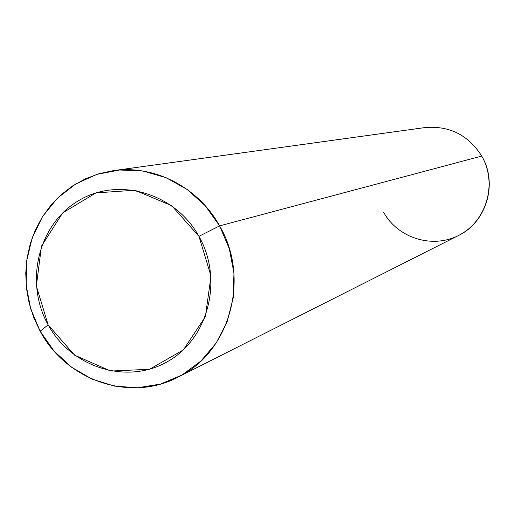 <?xml version="1.0" encoding="UTF-8"?>
<svg xmlns="http://www.w3.org/2000/svg" width="515" height="515" viewBox="0 0 515 515"><rect width="100%" height="100%" fill="white"/><g stroke="black" fill="none" stroke-linecap="round" stroke-linejoin="round"><path stroke-width="0.77" d="M177.707 377.315C129.986 402.498 66.197 380.463 40.138 331.19L53.959 350.934L71.527 367.176L91.998 379.098L114.394 386.096L137.621 387.789L160.538 384.048L181.995 375.017L200.882 361.099L216.223 342.971L227.205 321.521L233.224 297.844L233.952 273.156L229.33 248.745L219.596 225.879C250.708 278.654 229.671 352.807 177.707 377.315L458.363 235.58C486.572 222.19 498.121 183.392 481.737 156.064L219.596 225.879L198.951 236.334L211.002 276.021L205.388 316.622L183.353 349.91L149.505 369.268L110.706 371.064L74.598 355.176L48.14 324.868L36.34 286.05L41.477 246.176L62.656 212.933L95.919 192.9L134.84 190.222L171.688 205.678L198.951 236.334C223.6 279.651 208.459 338.773 167.51 361.633C126.915 385.149 71.334 367.549 48.14 324.868C24.353 282.535 38.033 224.791 78.132 200.934C117.864 176.445 174.9 192.661 198.951 236.334L219.596 225.879L205.26 205.755L187.074 189.404L166.01 177.649L143.164 171.083L119.705 169.989L96.839 174.373L75.699 183.977L57.326 198.281L42.597 216.525L32.213 237.801L26.645 261.047L26.143 285.136L30.72 308.897L40.138 331.19L48.14 324.868L40.138 331.19L33.72 317.536L29.13 303.148L26.458 288.297L25.75 273.259L27.025 258.318L30.269 243.756L35.419 229.851L42.385 216.86L51.049 205.041L61.24 194.625L72.782 185.812L85.458 178.795L99.022 173.709L113.216 170.665C154.159 164.536 198.391 187.19 219.596 225.879L481.737 156.064C468.257 134.898 449.241 125.415 424.669 127.611L113.216 170.665M481.737 156.064C497.22 182.799 487.196 219.641 460.693 234.331C434.415 249.427 398.488 239.012 383.727 212.438"/></g></svg>
